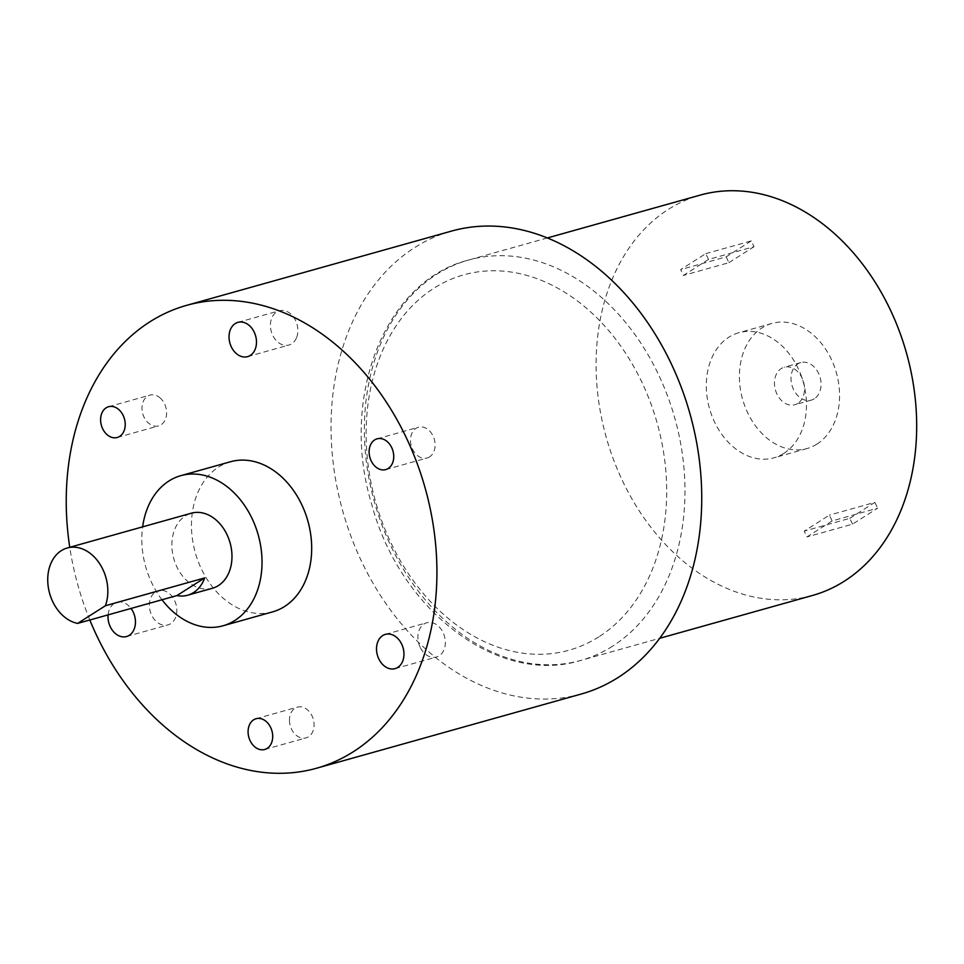 <?xml version="1.0" encoding="UTF-8"?>
<svg xmlns="http://www.w3.org/2000/svg" width="964" height="964" viewBox="0 0 964 964"><rect width="100%" height="100%" fill="white"/><g stroke="black" fill="none" stroke-linecap="round" stroke-linejoin="round"><path stroke-width="0.72" stroke-dasharray="4.82 3.62" d="M581.28 694.02A240.385 180.292 74.3 0 1 342.798 511.233A240.385 180.292 74.3 0 1 451.501 231.095M89.821 619.997A240.385 180.292 74.3 0 1 69.757 547.287M108.089 614.875A17.798 13.351 74.3 0 1 116.921 602.259A17.798 13.351 74.3 0 1 120.946 601.97A17.798 13.351 74.3 0 1 131.032 608.441M272.619 611.875A77.964 58.479 74.3 0 1 195.27 552.589A77.964 58.479 74.3 0 1 230.529 461.732M161.988 599.765A77.964 58.479 74.3 0 1 142.636 526.862M212.442 588.257A38.982 29.233 74.3 0 1 173.773 558.614A38.982 29.233 74.3 0 1 191.402 513.185M812.507 595.463A207.899 155.927 74.3 0 1 606.248 437.367A207.899 155.927 74.3 0 1 700.262 195.09M783.853 453.381A64.974 48.73 74.3 0 1 773.923 457.84A64.974 48.73 74.3 0 1 709.468 408.435A64.974 48.73 74.3 0 1 738.846 332.725A64.974 48.73 74.3 0 1 801.06 375.249A64.974 48.73 74.3 0 1 783.853 453.381M708.528 259.449L705.781 253.64L680.644 269.619L683.392 275.439L708.528 259.449L754.041 246.688L751.293 240.88L705.781 253.64M832.125 520.934L806.989 536.924L804.241 531.104L829.377 515.125L832.125 520.934L877.638 508.173L852.513 524.163L806.989 536.924M598.801 636.879A194.909 146.179 74.3 0 1 366.368 444.621A194.909 146.179 74.3 0 1 584.015 306.166A194.909 146.179 74.3 0 1 598.801 636.879M816.954 444.103A64.974 48.73 74.3 0 1 807.025 448.549A64.974 48.73 74.3 0 1 742.569 399.156A64.974 48.73 74.3 0 1 771.947 323.434A64.974 48.73 74.3 0 1 834.161 365.971A64.974 48.73 74.3 0 1 816.954 444.103M797.722 403.434A19.485 14.617 74.3 0 1 794.746 404.76A19.485 14.617 74.3 0 1 775.405 389.938A19.485 14.617 74.3 0 1 784.226 367.236A19.485 14.617 74.3 0 1 802.891 379.985A19.485 14.617 74.3 0 1 797.722 403.434M814.279 398.795A19.485 14.617 74.3 0 1 811.302 400.12A19.485 14.617 74.3 0 1 791.962 385.299A19.485 14.617 74.3 0 1 800.771 362.584A19.485 14.617 74.3 0 1 819.436 375.345A19.485 14.617 74.3 0 1 814.279 398.795M429.558 456.888A15.978 11.978 74.3 0 1 427.112 457.984A15.978 11.978 74.3 0 1 411.267 445.838A15.978 11.978 74.3 0 1 418.484 427.221A15.978 11.978 74.3 0 1 433.788 437.68A15.978 11.978 74.3 0 1 429.558 456.888M751.293 240.88L726.157 256.858L680.644 269.619M726.157 256.858L728.904 262.678L683.392 275.439M728.904 262.678L754.041 246.688M852.513 524.163L849.766 518.343L804.241 531.104M849.766 518.343L874.89 502.365L829.377 515.125M874.89 502.365L877.638 508.173M420.135 647.206A17.798 13.351 74.3 0 1 426.811 622.756A17.798 13.351 74.3 0 1 444.476 636.3A17.798 13.351 74.3 0 1 436.427 657.038A17.798 13.351 74.3 0 1 420.135 647.206M289.477 721.036A15.978 11.978 74.3 0 1 297.454 707.118A15.978 11.978 74.3 0 1 313.312 719.264A15.978 11.978 74.3 0 1 306.082 737.882A15.978 11.978 74.3 0 1 289.477 721.036M162.326 590.366A17.798 13.351 74.3 0 1 176.532 606.814A17.798 13.351 74.3 0 1 167.917 624.937A17.798 13.351 74.3 0 1 150.251 611.405A17.798 13.351 74.3 0 1 158.301 590.667A17.798 13.351 74.3 0 1 162.326 590.366M159.831 397.686A15.978 11.978 74.3 0 1 166.591 413.701A15.978 11.978 74.3 0 1 158.602 425.883A15.978 11.978 74.3 0 1 142.756 413.737A15.978 11.978 74.3 0 1 149.974 395.12A15.978 11.978 74.3 0 1 159.831 397.686M296.394 338.039A17.798 13.351 74.3 0 1 288.935 345.04A17.798 13.351 74.3 0 1 271.282 331.508A17.798 13.351 74.3 0 1 279.331 310.757A17.798 13.351 74.3 0 1 294.357 318.301A17.798 13.351 74.3 0 1 296.394 338.039M612.562 646.181A207.899 155.927 74.3 0 1 580.786 660.424A207.899 155.927 74.3 0 1 374.526 502.328A207.899 155.927 74.3 0 1 468.552 260.051A207.899 155.927 74.3 0 1 667.642 396.168A207.899 155.927 74.3 0 1 612.562 646.181M547.419 237.939L468.552 260.051C383.696 281.331 339.256 399.373 371.911 504.979C400.072 610.513 498.255 685.994 580.786 660.424L659.665 638.313M771.947 323.434L738.846 332.725M807.025 448.549L773.923 457.84M800.771 362.584L784.226 367.236M811.302 400.12L794.746 404.76M385.733 469.589L427.112 457.984M377.105 438.825L418.484 427.221M395.047 668.642L436.427 657.038M385.431 634.36L426.811 622.756M264.702 749.486L306.082 737.882M256.075 718.722L297.454 707.118M126.537 636.541L167.917 624.937M116.921 602.259L158.301 590.667M117.222 437.487L158.602 425.883M108.595 406.724L149.974 395.12M247.567 356.644L288.935 345.04M237.951 322.362L279.331 310.757"/><path stroke-width="1.45" d="M69.757 547.287A240.385 180.292 74.3 0 1 186.679 305.335L451.501 231.095A240.385 180.292 74.3 0 1 681.705 388.468A240.385 180.292 74.3 0 1 618.02 677.559A240.385 180.292 74.3 0 1 581.28 694.02L316.469 768.26A240.385 180.292 74.3 0 1 89.821 619.997M186.679 305.335A240.385 180.292 74.3 0 1 416.882 462.72A240.385 180.292 74.3 0 1 353.21 751.799A240.385 180.292 74.3 0 1 316.469 768.26M255.014 349.643A17.798 13.351 74.3 0 1 247.567 356.644A17.798 13.351 74.3 0 1 229.902 343.112A17.798 13.351 74.3 0 1 237.951 322.362A17.798 13.351 74.3 0 1 252.978 329.893A17.798 13.351 74.3 0 1 255.014 349.643M118.452 409.278A15.978 11.978 74.3 0 1 125.212 425.305A15.978 11.978 74.3 0 1 117.222 437.487A15.978 11.978 74.3 0 1 101.377 425.341A15.978 11.978 74.3 0 1 108.595 406.724A15.978 11.978 74.3 0 1 118.452 409.278M131.032 608.441A17.798 13.351 74.3 0 1 126.537 636.541A17.798 13.351 74.3 0 1 108.089 614.875M248.097 732.628A15.978 11.978 74.3 0 1 256.075 718.722A15.978 11.978 74.3 0 1 271.932 730.869A15.978 11.978 74.3 0 1 264.702 749.486A15.978 11.978 74.3 0 1 248.097 732.628M378.768 658.81A17.798 13.351 74.3 0 1 385.431 634.36A17.798 13.351 74.3 0 1 403.097 647.904A17.798 13.351 74.3 0 1 395.047 668.642A17.798 13.351 74.3 0 1 378.768 658.81M388.179 468.492A15.978 11.978 74.3 0 1 385.733 469.589A15.978 11.978 74.3 0 1 369.887 457.442A15.978 11.978 74.3 0 1 377.105 438.825A15.978 11.978 74.3 0 1 392.408 449.284A15.978 11.978 74.3 0 1 388.179 468.492M142.636 526.862A77.964 58.479 74.3 0 1 180.87 475.65L230.529 461.732A77.964 58.479 74.3 0 1 305.19 512.776A77.964 58.479 74.3 0 1 284.537 606.537A77.964 58.479 74.3 0 1 272.619 611.875L222.973 625.793A77.964 58.479 74.3 0 1 161.988 599.765M180.87 475.65A77.964 58.479 74.3 0 1 255.532 526.693A77.964 58.479 74.3 0 1 234.879 620.455A77.964 58.479 74.3 0 1 222.973 625.793M67.263 547.986L191.402 513.185A38.982 29.233 74.3 0 1 228.733 538.707A38.982 29.233 74.3 0 1 218.406 585.582A38.982 29.233 74.3 0 1 212.442 588.257L187.618 595.222A38.982 29.233 -105.7 0 0 193.571 592.547A38.982 29.233 -105.7 0 0 204.717 577.906L105.413 605.741L77.626 623.419A38.982 29.233 74.3 0 1 48.2 586.51A38.982 29.233 74.3 0 1 67.263 547.986A38.982 29.233 74.3 0 1 99.533 563.506A38.982 29.233 74.3 0 1 105.413 605.741M204.717 577.906L176.942 595.571A38.982 29.233 -105.7 0 0 187.618 595.222M176.942 595.571L77.626 623.419M547.419 237.939L700.262 195.09A207.899 155.927 74.3 0 1 899.352 331.206A207.899 155.927 74.3 0 1 844.283 581.22A207.899 155.927 74.3 0 1 812.507 595.463L659.665 638.313"/></g></svg>

